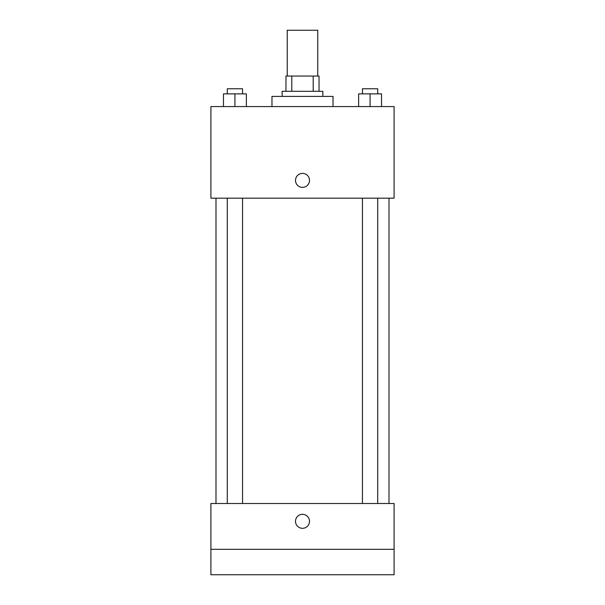 <?xml version="1.0" encoding="UTF-8"?>
<svg xmlns="http://www.w3.org/2000/svg" width="605" height="605" viewBox="0 0 605 605"><rect width="100%" height="100%" fill="white"/><g stroke="black" fill="none" stroke-linecap="round" stroke-linejoin="round"><path stroke-width="0.91" d="M317.769 76.049L317.769 30.25L287.231 30.25L287.231 76.049M291.791 91.317L291.791 76.049L285.961 76.049L285.961 91.317L285.961 76.049M291.791 76.049L319.039 76.049L319.039 91.317M313.209 91.317L313.209 76.049M282.142 96.407L282.142 91.317L322.858 91.317L322.858 96.407M333.03 106.578L333.03 96.407L271.97 96.407L271.97 106.578M210.903 106.578L394.097 106.578L394.097 198.183L210.903 198.183L210.903 106.578M302.5 187.368A6.995 6.995 0 0 1 296.442 176.872A6.995 6.995 0 0 1 308.558 176.872A6.995 6.995 0 0 1 302.5 187.368M210.903 503.504L394.097 503.504L394.097 574.75L210.903 574.75L210.903 503.504M302.5 528.316A6.995 6.995 0 0 1 296.442 517.82A6.995 6.995 0 0 1 308.558 517.82A6.995 6.995 0 0 1 302.5 528.316M210.903 549.31L394.097 549.31M358.629 106.578L358.629 93.858L381.528 93.858L381.528 106.578L381.528 93.858M370.079 106.578L370.079 93.858M377.709 93.858L377.709 88.769L362.448 88.769L362.448 93.858M223.472 106.578L223.472 93.858L246.371 93.858L246.371 106.578L246.371 93.858M234.921 106.578L234.921 93.858M242.552 93.858L242.552 88.769L227.291 88.769L227.291 93.858M389.007 503.504L389.007 198.183M215.993 503.504L215.993 198.183M362.448 198.183L362.448 503.504M377.709 198.183L377.709 503.504M242.552 503.504L242.552 198.183M227.291 503.504L227.291 198.183"/></g></svg>
